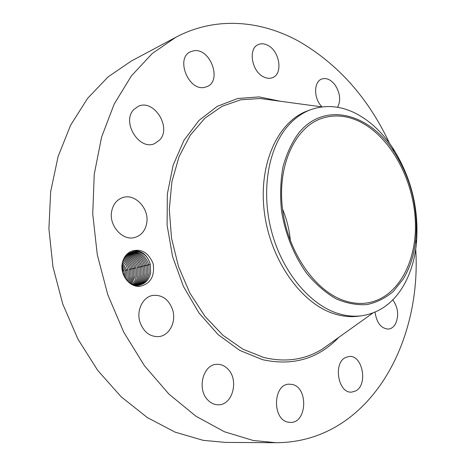 <?xml version="1.0" encoding="UTF-8"?>
<svg xmlns="http://www.w3.org/2000/svg" width="466" height="466" viewBox="0 0 466 466"><rect width="100%" height="100%" fill="white"/><g stroke="black" fill="none" stroke-linecap="round" stroke-linejoin="round"><path stroke-width="0.7" d="M415.724 249.234C421.87 344.997 367.616 442.549 275.977 442.7L225.527 442.415L203.199 440.335L175.024 432.116L147.326 417.559L121.183 396.816L97.697 370.383L77.921 339.091L62.776 304.088L52.961 266.785L48.901 228.719L50.683 191.479L58.093 156.535L70.628 125.168L87.579 98.384L108.089 76.89L131.243 61.081L175.746 37.321C215.321 16.223 260.587 20.195 298.933 41.358C338.153 64.127 368.361 98.128 389.547 143.371M275.977 442.7L253.23 440.492L224.385 431.737L195.889 416.19L168.843 394.003L144.419 365.693L123.729 332.153L107.763 294.646L97.283 254.698L92.734 214.01L94.237 174.307L101.565 137.196L114.193 104.046L131.371 75.929L152.207 53.555L175.746 37.321M282.53 209.112C286.788 219.317 289.415 229.924 290.4 240.939M140.814 286.095C150.739 283.456 154.852 275.988 153.145 263.692C148.339 252.304 141.035 248.174 131.231 251.314C140.033 249.485 146.231 253.364 149.825 262.94L149.487 262.073C144.577 247.656 124.696 248.075 122.401 263.82L122.838 272.54C126.164 282.076 132.152 286.596 140.814 286.095C130.579 288.419 119.838 275.592 122.226 263.599C123.397 257.593 126.397 253.498 131.231 251.314M392.774 299.865C398.121 307.443 399.053 315.389 395.576 323.695C393.817 326.882 391.475 328.676 388.551 329.078C381.182 328.676 376.679 323.031 375.043 312.133M355.517 391.015L351.731 392.098C338.118 393.764 332.852 362.74 345.789 357.405L348.958 356.502C362.536 354.44 368.367 384.968 355.517 391.015M288.297 422.184C271.981 419.79 272.936 384.007 289.106 384.176L292.217 384.456C308.405 387.397 307.117 422.93 290.615 422.406L288.297 422.184M207.923 400.119C196.751 389.46 202.902 364.692 216.463 364.354C220.802 364.045 224.653 365.659 228.014 369.183C239.035 379.994 232.732 404.902 218.647 404.785C214.663 404.89 211.092 403.335 207.923 400.119M139.94 322.058C136.206 310.426 142.782 297.028 152.685 295.444C162.139 294.553 168.791 299.358 172.641 309.861C176.422 321.616 169.595 335.427 159.087 336.574C150.069 337.064 143.691 332.223 139.94 322.058M111.665 211.296C113.069 204.423 116.628 199.891 122.354 197.706C134.814 192.825 149.592 208.64 146.685 223.255C145.287 230.577 141.448 235.278 135.169 237.363C123.03 241.51 108.613 225.8 111.665 211.296M133.841 109.533L137.971 106.481C153.506 98.291 171.989 127.218 159.704 139.957L154.7 143.575C139.346 151.083 121.183 121.876 133.841 109.533M193.792 50.777C210.236 47.713 222.393 80.74 207.067 86.6L204.481 87.381C188.509 91.254 175.315 58.233 190.39 51.825L193.792 50.777M267.723 45.301C279.699 50.98 283.223 73.844 272.651 77.595C269.907 78.713 266.936 78.498 263.739 76.948C251.756 71.688 247.83 48.621 258.193 44.631C261.135 43.321 264.309 43.542 267.723 45.301M321.942 106.9L320.363 105.036C313.478 96.369 314.282 81.527 321.657 79.063C326.334 77.583 330.79 79.535 335.031 84.917C340.186 92.967 341.042 100.429 337.594 107.302M360.521 122.034C390.712 137.423 413.371 179.422 415.305 220.546C417.373 261.636 397.807 298.357 366.987 302.987C359.746 304.018 352.29 303.279 344.607 300.768C315.138 291.349 287.586 251.85 282.478 208.675C277.194 165.494 294.961 127.556 321.377 118.527C334.227 114.222 347.275 115.393 360.521 122.034M298.636 133.107C324.493 100.906 369.451 113.261 394.067 151.84C411.123 178.676 418.357 207.941 415.771 239.641C414.198 254.646 410.033 267.752 403.276 278.965L393.298 291.471C385.44 298.118 376.639 302.492 366.899 304.601C356.787 305.259 346.471 303.314 335.945 298.77C325.548 292.724 315.861 284.342 306.884 273.624C294.25 256.137 285.32 234.206 281.551 211.139C280.002 195.755 280.462 181.07 282.944 167.084C286.532 153.897 291.763 142.573 298.636 133.107M149.487 262.073L150.291 264.519L150.664 272.697L150.291 264.461L149.825 262.94M361.767 315.762L358.366 316.204C350.618 317.218 342.638 316.443 334.425 313.874C301.415 303.849 270.245 260.22 264.333 212.03C258.234 163.822 278.12 121.306 307.595 110.844L310.805 109.65C325.676 104.501 340.739 105.794 355.995 113.541C370.109 120.944 382.33 132.379 392.669 147.844C411.309 177.185 419.219 209.176 416.4 243.823C414.682 260.249 410.127 274.649 402.723 287.021C392.617 303.471 378.963 313.053 361.767 315.762C354.014 316.775 346.034 315.995 337.815 313.414C309.902 304.671 282.705 272.412 271.812 232.371C260.902 192.336 267.769 149.679 287.219 126.735C294.116 118.62 301.98 112.923 310.805 109.65M139.905 285.017C145.707 283.433 149.295 279.332 150.664 272.697C149.312 279.326 145.724 283.427 139.916 285.011L139.905 285.017C136.002 285.815 132.198 284.831 128.511 282.052M131.453 252.426C139.684 251.226 145.485 255.374 148.852 264.869L149.219 273.029C147.949 279.309 144.606 283.351 139.188 285.145C144.617 283.351 147.961 279.309 149.231 273.024L148.852 264.805C145.351 255.269 139.555 251.139 131.459 252.421L127.952 253.999M148.829 264.77L147.419 265.148C144.111 255.985 138.559 251.815 130.754 252.63C138.693 251.908 144.25 256.096 147.419 265.206L147.786 273.356C146.604 279.297 143.499 283.258 138.46 285.239M147.419 265.148L147.798 273.35C146.627 279.291 143.516 283.252 138.466 285.233M145.992 265.55L146.353 273.682L145.992 265.486C142.864 256.696 137.557 252.496 130.066 252.887C137.575 252.502 142.881 256.725 145.992 265.55M137.732 285.279C142.398 283.153 145.275 279.285 146.365 273.676C145.264 279.285 142.386 283.153 137.72 285.279M129.385 253.184C136.759 253.323 141.821 257.558 144.571 265.888L144.932 274.002C143.924 279.28 141.274 283.037 136.981 285.285C141.291 283.031 143.942 279.274 144.943 274.002L144.571 265.83C141.81 257.529 136.748 253.318 129.397 253.184M143.155 266.168C140.592 258.263 135.787 254.046 128.733 253.521C135.798 254.057 140.61 258.292 143.155 266.232L143.511 274.328C142.584 279.268 140.155 282.909 136.235 285.244C140.167 282.909 142.596 279.268 143.522 274.323L143.155 266.168L144.547 265.795M141.746 266.505C139.363 258.98 134.808 254.78 128.092 253.906C134.651 254.669 139.206 258.892 141.746 266.564L142.101 274.649L141.746 266.505L143.132 266.133M135.484 285.157C139.049 282.769 141.256 279.262 142.113 274.649C141.245 279.262 139.037 282.769 135.478 285.157M141.722 266.47L140.336 266.843C138.128 259.725 133.859 255.56 127.527 254.349M140.336 266.843L140.703 274.969L140.342 266.901C138.146 259.754 133.87 255.572 127.521 254.354M134.726 285.023C137.924 282.617 139.916 279.262 140.703 274.969C139.905 279.262 137.913 282.612 134.715 285.023M140.318 266.808L138.938 267.175C136.899 260.465 132.909 256.352 126.973 254.844M138.938 267.175L139.305 275.284L138.944 267.239C136.911 260.494 132.921 256.37 126.968 254.85M133.952 284.843C136.794 282.443 138.577 279.256 139.305 275.284C138.565 279.262 136.788 282.443 133.946 284.843M137.546 267.507C135.658 261.199 131.954 257.162 126.426 255.397C131.965 257.18 135.676 261.234 137.546 267.571L137.895 275.61L137.546 267.507L138.915 267.14M133.171 284.61C135.658 282.256 137.231 279.256 137.895 275.61C137.243 279.25 135.67 282.256 133.177 284.61M136.159 267.903L136.503 275.924L136.154 267.845C134.424 261.933 130.998 257.989 125.884 256.015C131.01 258.007 134.435 261.968 136.159 267.903M132.379 284.318L135.029 280.515L136.503 275.924L135.035 280.515L132.391 284.324M136.136 267.81L134.773 268.171C133.189 262.667 130.049 258.84 125.354 256.69M134.773 268.171L135.128 276.239L131.593 283.98L135.117 276.239L134.773 268.235C133.2 262.702 130.061 258.857 125.354 256.696M133.398 268.562L133.736 276.554L133.393 268.503C131.954 263.406 129.099 259.713 124.841 257.43C129.111 259.731 131.965 263.441 133.398 268.562M130.771 283.561L133.736 276.554L130.783 283.567M132.024 268.894L132.361 276.868L132.024 268.83C130.719 264.152 128.162 260.622 124.346 258.257C128.167 260.645 130.73 264.187 132.024 268.894M122.412 270.606L122.919 272.831M123.874 270.74L122.564 271.096L122.395 270.507M122.564 271.096L122.948 272.93M129.95 283.078L132.361 276.868L129.956 283.083M123.863 259.178C127.235 261.595 129.496 264.944 130.661 269.22L130.993 277.177L130.655 269.156C129.49 264.904 127.224 261.572 123.869 259.166M122.133 266.43L123.904 270.833L124.469 276.728M124.474 276.746L123.898 270.775L122.133 266.406M129.111 282.507L130.993 277.177L129.117 282.512M125.546 278.557L125.243 270.513L122.319 264.309L125.237 270.455L125.552 278.569M123.414 260.197C126.309 262.597 128.267 265.713 129.298 269.546L129.63 277.491L128.261 281.819L129.641 277.486L129.292 269.482C128.261 265.672 126.303 262.574 123.42 260.191M126.507 279.885L126.915 278.109L126.513 279.897M123.001 261.356L126.036 265.218L127.94 269.866L128.272 277.8L127.404 280.946M127.41 280.951L128.284 277.794L127.934 269.808L126.03 265.183L123.007 261.344M122.628 262.696L126.589 270.193L126.915 278.109L126.583 270.134L122.634 262.684M338.788 337.355C318.261 358.826 292.829 366.264 262.486 359.676L239.751 350.42L218.14 334.64L198.941 312.931L183.406 286.38L172.554 256.498L167.096 225.072L167.335 194.037L173.136 165.238L183.988 140.272L199.058 120.362L217.331 106.318L237.695 98.501L259.061 96.916L280.41 101.256M331.087 342.854L322.239 349.162C304.805 359.863 285.291 362.63 263.698 357.457L242.914 349.174L222.998 335.328L204.988 316.362L189.866 293.062L178.49 266.546L171.511 238.161L169.292 209.403L171.89 181.769L179.055 156.646L190.279 135.181L204.854 118.236L221.956 106.359L240.718 99.794L260.267 98.518L271.037 99.98M126.566 270.099L125.237 270.455M127.917 269.773L126.583 270.134M130.631 269.127L129.292 269.482M132 268.8L130.655 269.156M133.375 268.468L132.024 268.83M134.75 268.136L133.393 268.503M145.969 265.451L144.571 265.83M147.396 265.113L145.992 265.486M150.268 264.426L148.852 264.805M372.963 312.966L331.099 342.842M271.055 99.986L322.012 106.912M394.067 151.84L392.669 147.844M415.771 239.641L416.4 243.823"/></g></svg>
